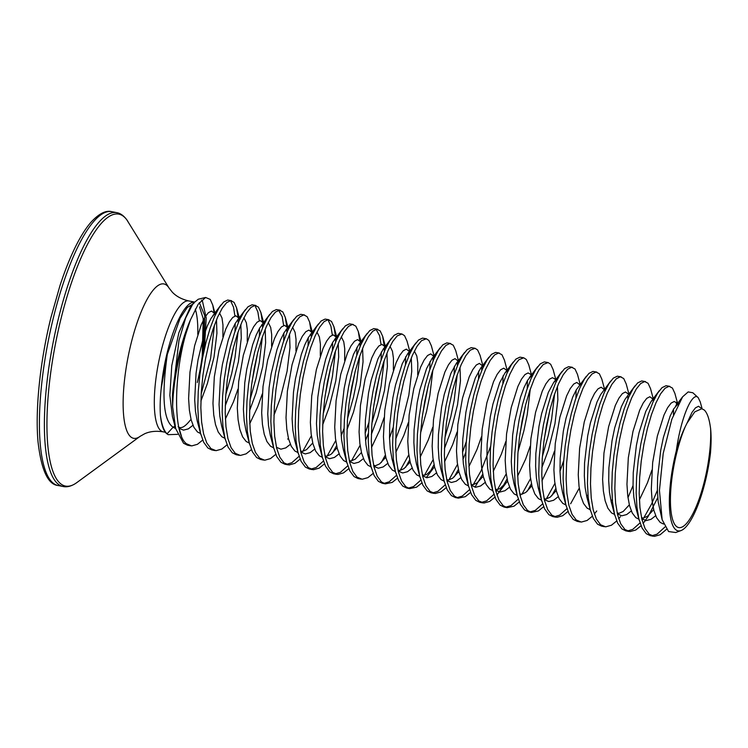 <?xml version="1.0" encoding="UTF-8"?>
<svg xmlns="http://www.w3.org/2000/svg" width="748" height="748" viewBox="0 0 748 748"><rect width="100%" height="100%" fill="white"/><g stroke="black" fill="none" stroke-linecap="round" stroke-linejoin="round"><path stroke-width="1.12" d="M193.9 303.408L187.271 307.456L180.128 318.237L167.309 354.393L161.203 388.399A66.703 17.905 -78.9 0 1 167.187 352.747A66.703 17.905 -78.9 0 1 194.218 302.07M701.783 408.707L698.557 406.258L695.444 407.875L691.975 412.438L687.019 423.153L694.761 411.858L701.83 408.726L704.373 410.091C707.047 412.784 708.982 418.01 710.179 425.771L710.6 428.539C711.32 435.551 711.264 443.807 710.441 453.288A65.095 17.475 -78.9 0 1 681.026 530.566A65.095 17.475 -78.9 0 1 675.285 529.285A65.095 17.475 -78.9 0 1 676.295 450.866C681.176 415.589 692.872 391.082 698.202 397.656L700.259 401.938L702.11 408.801M698.202 397.656L692.844 392.765L688.169 391.924L682.606 396.823L671.872 419.161L663.214 453.391L659.446 490.398L662.148 519.692L668.59 531.557L675.715 532.52L681.026 530.566M710.6 428.539A61.757 16.578 -78.9 0 1 699.109 499.056A61.757 16.578 -78.9 0 1 676.07 526.087A61.757 16.578 -78.9 0 1 685.233 426.734C681.961 433.475 678.978 441.516 676.295 450.866M190.403 319.966L198.257 304.127L205.607 297.47L198.267 299.228L193.087 303.454L185.663 317.994L178.959 340.555L172.423 395.692A74.94 20.121 -78.9 0 1 190.403 319.966L185.616 334.674C173.901 375.571 172.928 434.345 186.579 443.826L191.666 445.92L197.435 444.312L202.699 440.076M225.803 394.635L231.674 373.607L235.022 357.338L238.023 332.075M238.247 322.874L238.144 319.349M237.976 316.722L236.546 307.746L234.087 302.388L230.739 300.631L226.719 302.575L222.268 308.139L217.649 317.04L213.152 328.849L209.038 342.986L205.55 358.731L202.914 375.328L201.306 391.933L200.847 407.735L201.605 421.947L203.587 433.859L206.738 442.891L210.936 448.585L216.022 450.679L221.782 449.081L227.046 444.836M177.585 434.345L168.076 434.663L167.047 433.821L173.115 427.211L175.687 428.632L183.541 443.237L187.477 445.191L190.516 445.789M227.719 376.74L233.367 347.811M234.984 331.476L235.209 323.454M234.928 316.002L233.507 307.148L231.038 301.79M677.595 403.443L674.892 393.42L672.433 388.062L669.086 386.305L665.066 388.249L660.615 393.813L656.005 402.723L651.499 414.532L647.385 428.66L643.897 444.415L641.26 461.002L639.652 477.607L639.194 493.409L639.951 507.621L641.934 519.533L645.085 528.565L649.283 534.268L654.369 536.363L660.129 534.755L666.449 529.388M669.871 386.37L666.047 385.706L662.017 387.66L657.567 393.224L652.957 402.125L648.46 413.934L644.337 428.062L640.858 443.816L638.222 460.403L636.613 477.018L636.155 492.82L636.913 507.022L638.895 518.944L642.036 527.966L646.244 533.67L650.18 535.624L653.219 536.223M651.723 535.774L657.09 534.156L664.925 527.013M653.238 398.675L650.545 388.661L648.086 383.303L644.739 381.545L640.709 383.49L636.258 389.054L631.649 397.955L627.151 409.764L623.028 423.901L619.55 439.646L616.913 456.243L615.305 472.848L614.847 488.65L615.604 502.862L617.586 514.774L620.728 523.806L624.935 529.509L630.022 531.604L635.781 529.995L641.045 525.76M643.056 523.525L648.32 516.204L657.763 497.598M676.482 404.892L676.332 402.396M645.515 381.611L641.691 380.947L637.67 382.901L633.219 388.455L628.61 397.366L624.103 409.175L619.989 423.303L616.502 439.057L613.865 455.644L612.257 472.259L611.799 488.061L612.556 502.263L614.538 514.185L617.689 523.207L621.887 528.911L625.824 530.865L628.872 531.463M627.376 531.015L632.733 529.397L640.017 522.927M642.121 520.262L642.728 519.43M643.673 518.065L651.517 504.143L657.399 490.286M673.443 414.831L673.555 409.128M628.89 393.916L626.188 383.902L623.729 378.544L620.382 376.786L616.361 378.731L611.911 384.294L607.301 393.196L602.795 405.005L598.68 419.142L595.193 434.887L592.556 451.483L590.948 468.089L590.49 483.891L591.247 498.103L593.229 510.014L596.38 519.047L600.579 524.75L605.665 526.844L611.425 525.236L616.689 520.991M618.708 518.766L620.419 516.625M621.158 376.852L617.334 376.188L613.313 378.142L608.863 383.696L604.253 392.606L599.756 404.416L595.632 418.543L592.145 434.298L589.518 450.885L587.9 467.5L587.442 483.302L588.209 497.504L590.181 509.416L593.332 518.448L597.53 524.152L601.467 526.106L604.515 526.704M627.974 497.672L633.051 485.527M604.534 389.156L601.841 379.143L599.372 373.785L596.025 372.027L592.005 373.972L587.554 379.535L582.944 388.436L578.447 400.245L574.324 414.383L570.836 430.128L568.209 446.724L566.591 463.33L566.133 479.131L566.9 493.343L568.873 505.255L572.024 514.287L576.222 519.982L581.308 522.076L587.077 520.477L592.341 516.232M594.351 514.007L596.736 510.978M627.89 399.03L627.787 395.505M596.811 372.093L592.986 371.429L588.966 373.383L584.515 378.937L579.896 387.847L575.399 399.656L571.285 413.784L567.797 429.539L565.161 446.126L563.553 462.741L563.094 478.533L563.852 492.745L565.834 504.657L568.985 513.689L573.183 519.393L577.119 521.347L580.158 521.945M580.177 384.397L577.484 374.383L575.025 369.026L571.678 367.268L567.657 369.213L563.207 374.776L558.588 383.677L554.09 395.486L549.976 409.624L546.489 425.369L543.852 441.965L542.244 458.571L541.786 474.372L542.543 488.584L544.525 500.496L547.676 509.528L551.874 515.222L556.961 517.317L562.72 515.709L567.984 511.473M572.454 367.333L568.63 366.67L564.609 368.624L560.159 374.178L555.549 383.088L551.052 394.897L546.928 409.025L543.441 424.78L540.804 441.367L539.196 457.972L538.738 473.774L539.495 487.986L541.477 499.898L544.628 508.93L548.826 514.633L552.763 516.587L555.811 517.186M554.315 516.737L559.682 515.12L566.956 508.649M570.621 503.787L579.261 488.154M556.306 381.405L553.137 369.624L550.668 364.257L548.106 362.574L543.3 364.454L538.85 370.017L534.24 378.918L529.743 390.727L525.62 404.855L522.132 420.61L519.495 437.206L517.887 453.812L517.429 469.613L518.186 483.825L520.169 495.737L523.32 504.769L527.518 510.463L531.454 512.427L538.373 510.949L543.637 506.714M551.715 495.859L555.792 488.472M548.106 362.574L544.282 361.91L540.262 363.855L535.811 369.419L531.192 378.329L526.695 390.138L522.581 404.266L519.093 420.021L516.457 436.608L514.848 453.213L514.39 469.015L515.148 483.227L517.13 495.139L520.271 504.171L524.479 509.874L528.415 511.828L531.454 512.427M529.967 511.978L535.325 510.36L542.609 503.89M546.264 499.028L554.913 483.395M559.99 471.249L563.693 460.684M575.923 398.114L576.147 390.091M531.95 376.646L528.78 364.865L526.321 359.498L523.75 357.815L518.953 359.695L514.502 365.258L509.884 374.159L505.386 385.968L501.272 400.096L497.785 415.851L495.148 432.447L493.54 449.052L493.082 464.854L493.839 479.066L495.821 490.978L498.963 500.01L503.17 505.704L507.107 507.668L514.016 506.19L519.28 501.955M527.359 491.099L531.435 483.713M542.384 456.514L548.256 435.486L551.603 419.217L554.614 393.953M523.75 357.815L519.925 357.151L515.905 359.096L511.454 364.659L506.845 373.561L502.338 385.37L498.224 399.507L494.737 415.252L492.1 431.848L490.492 448.454L490.034 464.256L490.791 478.468L492.773 490.379L495.924 499.412L500.122 505.115L504.059 507.069L507.107 507.668M505.611 507.209L510.968 505.601L518.252 499.131M521.908 494.269L530.556 478.627M544.301 438.618L549.958 409.689M507.125 370.12L504.423 360.106L501.964 354.739L498.617 352.991L494.596 354.935L490.146 360.499L485.536 369.4L481.029 381.209L476.915 395.337L473.428 411.091L470.791 427.688L469.183 444.293L468.725 460.095L469.482 474.307L471.464 486.219L474.615 495.241L478.814 500.945L483.9 503.039L489.66 501.431L494.924 497.196M496.943 494.961L502.207 487.649L507.079 478.954M518.027 451.755L523.899 430.726L527.256 414.457L530.257 389.184M499.402 353.056L495.578 352.392L491.548 354.337L487.098 359.9L482.488 368.801L477.991 380.61L473.867 394.748L470.389 410.493L467.752 427.089L466.144 443.695L465.686 459.496L466.443 473.708L468.426 485.62L471.567 494.652L475.775 500.356L479.711 502.31L482.75 502.908M481.254 502.45L486.621 500.842L493.895 494.372M495.999 491.707L496.607 490.875M497.56 489.51L506.209 473.867M519.954 433.849L525.601 404.93M527.218 388.595L527.443 380.573M482.881 365.763L480.076 355.347L477.617 349.98L475.045 348.288L470.24 350.176L465.789 355.739L461.179 364.641L456.682 376.45L452.559 390.578L449.081 406.332L446.444 422.929L444.836 439.534L444.377 455.336L445.135 469.538L447.117 481.46L450.259 490.482L454.466 496.186L458.402 498.14L465.312 496.672L470.576 492.436M474.961 487.172L482.731 474.195M475.045 348.288L471.221 347.633L467.201 349.578L462.75 355.141L458.141 364.042L453.634 375.851L449.52 389.989L446.032 405.734L443.396 422.33L441.788 438.936L441.329 454.737L442.087 468.949L444.069 480.861L447.22 489.893L451.418 495.587L455.354 497.551L458.402 498.14M456.906 497.691L462.264 496.083L469.548 489.613M473.204 484.751L481.048 470.829L490.632 446.397M502.862 383.836L503.086 375.814M458.421 360.601L455.719 350.588L453.26 345.221L449.913 343.463L445.892 345.417L441.442 350.98L436.832 359.882L432.325 371.691L428.211 385.818L424.724 401.573L422.087 418.16L420.479 434.775L420.021 450.577L420.778 464.779L422.76 476.7L425.911 485.723L430.109 491.427L435.196 493.521L440.955 491.913L446.219 487.677M454.307 476.822L458.374 469.435M462.947 459.515L465.742 452.484M481.768 370.475L481.665 366.941M450.689 343.528L446.865 342.874L442.844 344.819L438.393 350.382L433.784 359.283L429.287 371.092L425.163 385.229L421.676 400.975L419.048 417.571L417.431 434.177L416.973 449.978L417.739 464.19L419.712 476.102L422.863 485.134L427.061 490.828L430.998 492.792L434.046 493.381M432.55 492.932L437.917 491.314L445.191 484.854M448.856 479.992L457.505 464.349M462.582 452.203L466.285 441.638M478.514 379.077L478.739 371.045M434.541 357.609L431.372 345.819L428.903 340.462L426.341 338.769L421.535 340.658L417.085 346.221L412.475 355.122L407.978 366.931L403.855 381.059L400.367 396.814L397.74 413.401L396.122 430.016L395.664 445.817L396.431 460.02L398.404 471.941L401.554 480.964L405.753 486.668L409.689 488.622L416.608 487.154L421.872 482.918M429.95 472.063L434.027 464.676M444.976 437.477L450.848 416.449L454.195 400.18L457.206 374.907M457.421 365.716L457.318 362.182M426.341 338.769L422.517 338.115L418.497 340.06L414.046 345.623L409.427 354.524L404.93 366.333L400.816 380.461L397.328 396.216L394.692 412.812L393.083 429.417L392.625 445.219L393.383 459.431L395.365 471.343L398.516 480.375L402.714 486.069L406.65 488.033L409.689 488.622M408.202 488.173L413.56 486.555L420.844 480.094M424.499 475.232L433.148 459.59M454.158 374.318L454.382 366.286M409.82 351.485L407.015 341.06L404.556 335.702L401.985 334.01L397.188 335.899L392.737 341.453L388.119 350.363L383.621 362.172L379.507 376.3L376.02 392.055L373.383 408.642L371.775 425.257L371.317 441.058L372.074 455.261L374.056 467.173L377.207 476.205L381.405 481.908L385.342 483.863L392.251 482.395L397.515 478.159M405.594 467.304L409.67 459.908M420.619 432.718L426.491 411.69L429.838 395.421L432.849 370.148M433.064 360.957L432.961 357.422M401.985 334.01L398.16 333.356L394.14 335.3L389.689 340.864L385.08 349.765L380.582 361.574L376.459 375.702L372.971 391.456L370.335 408.053L368.727 424.658L368.268 440.46L369.026 454.672L371.008 466.584L374.159 475.616L378.357 481.31L382.293 483.273L385.342 483.863M383.846 483.414L389.212 481.796L396.487 475.335M400.152 470.464L408.791 454.831M422.536 414.813L428.193 385.884M429.801 369.559L430.025 361.527M384.098 345.277L382.667 336.301L380.199 330.943L376.852 329.185L372.831 331.14L368.381 336.694L363.771 345.604L359.274 357.413L355.15 371.541L351.663 387.296L349.026 403.883L347.418 420.498L346.96 436.29L347.717 450.502L349.699 462.414L352.85 471.446L357.048 477.149L362.135 479.244L367.904 477.635L373.168 473.4M381.246 462.545L385.323 455.149M408.717 356.198L408.614 352.663M377.637 329.251L373.813 328.596L369.793 330.541L365.342 336.104L360.723 345.006L356.226 356.815L352.112 370.943L348.624 386.697L345.987 403.294L344.379 419.899L343.921 435.701L344.678 449.913L346.661 461.825L349.802 470.847L354.01 476.551L357.946 478.514L360.985 479.103M389.521 437.926L393.224 427.36M405.453 364.79L405.678 356.768M359.741 340.518L358.311 331.542L355.852 326.184L352.504 324.426L348.484 326.38L344.033 331.934L339.414 340.845L334.917 352.654L330.803 366.782L327.315 382.537L324.679 399.123L323.071 415.729L322.612 431.531L323.37 445.743L325.352 457.654L328.494 466.687L332.701 472.39L337.787 474.484L343.547 472.876L348.811 468.641M365.529 440.479L368.334 433.447M371.915 423.2L377.787 402.162L381.134 385.893L384.145 360.63M384.36 351.438L384.257 347.904M353.28 324.492L349.456 323.837L345.436 325.782L340.985 331.345L336.376 340.247L331.869 352.056L327.755 366.183L324.267 381.938L321.631 398.534L320.022 415.14L319.564 430.942L320.322 445.154L322.304 457.065L325.455 466.088L329.653 471.792L333.589 473.755L336.637 474.344M335.141 473.895L340.499 472.278L347.783 465.808M351.448 460.946L360.087 445.312M365.164 433.167L368.867 422.601M373.832 405.294L379.488 376.366M381.097 360.031L381.321 352.009M381.041 344.566L379.619 335.712L376.048 329.288M335.394 335.759L333.954 326.783L331.495 321.425L328.148 319.667L324.127 321.612L319.676 327.175L315.067 336.086L310.56 347.895L306.446 362.023L302.959 377.777L300.322 394.364L298.714 410.97L298.256 426.771L299.013 440.983L300.995 452.895L304.146 461.927L308.344 467.631L313.431 469.725L319.19 468.117L324.454 463.882M332.542 453.026L336.609 445.63M341.181 435.719L343.977 428.688M347.558 418.441L353.43 397.403L356.787 381.134L359.788 355.87M360.003 346.67L359.91 343.145M328.933 319.733L325.109 319.078L321.088 321.023L316.638 326.586L312.019 335.487L307.522 347.296L303.398 361.424L299.92 377.179L297.283 393.766L295.675 410.381L295.217 426.182L295.974 440.385L297.956 452.306L301.098 461.329L305.306 467.033L309.242 468.987L312.281 469.585M310.785 469.136L316.152 467.519L323.435 461.049M327.091 456.187L335.74 440.553M349.484 400.535L355.132 371.606M356.749 355.272L356.974 347.25M311.037 330.999L309.607 322.023L307.148 316.666L303.8 314.908L299.77 316.853L295.32 322.416L290.71 331.317L286.213 343.126L282.089 357.264L278.611 373.009L275.975 389.605L274.366 406.211L273.908 422.012L274.666 436.224L276.648 448.136L279.789 457.168L283.997 462.872L289.083 464.966L294.843 463.358L300.107 459.122M323.211 413.672L329.083 392.644L332.43 376.375L335.441 351.111M335.656 341.911L335.553 338.386M304.576 314.973L300.752 314.31L296.732 316.264L292.281 321.827L287.671 330.728L283.165 342.537L279.051 356.665L275.563 372.42L272.926 389.007L271.318 405.622L270.86 421.423L271.618 435.626L273.6 447.547L276.751 456.57L280.949 462.273L284.885 464.228L287.933 464.826M286.437 464.377L291.795 462.76L299.078 456.289M302.734 451.427L311.383 435.794M325.128 395.776L330.784 366.847M332.393 350.513L332.617 342.491M332.336 335.039L330.915 326.193L328.456 320.827M286.68 326.24L285.25 317.264L282.791 311.907L279.443 310.149L275.423 312.094L270.972 317.657L266.363 326.558L261.856 338.367L257.742 352.504L254.255 368.25L251.618 384.846L250.01 401.452L249.552 417.253L250.309 431.465L252.291 443.377L255.442 452.409L259.64 458.113L264.727 460.207L270.486 458.599L275.75 454.363M311.299 337.152L311.196 333.627M280.219 310.214L276.395 309.55L272.375 311.505L267.924 317.059L263.315 325.969L258.817 337.778L254.694 351.906L251.206 367.661L248.579 384.248L246.971 400.863L246.503 416.664L247.27 430.867L249.243 442.788L252.394 451.811L256.601 457.514L260.528 459.468L263.577 460.067M308.045 345.754L308.269 337.731M262.333 321.481L260.902 312.505L258.434 307.148L255.087 305.39L251.066 307.334L246.616 312.898L242.006 321.799L237.509 333.608L233.385 347.745L229.898 363.491L227.27 380.087L225.653 396.692L225.195 412.494L225.961 426.706L227.934 438.618L231.085 447.65L235.293 453.344L240.379 455.448L246.139 453.84L251.403 449.595M286.952 332.393L286.849 328.868M255.872 305.455L252.048 304.791L248.027 306.745L243.577 312.299L238.958 321.21L234.461 333.019L230.347 347.147L226.859 362.902L224.222 379.488L222.614 396.103L222.156 411.905L222.913 426.108L224.896 438.019L228.047 447.052L232.245 452.755L236.181 454.709L239.22 455.308M283.688 340.995L283.913 332.972M283.632 325.52L282.211 316.666L278.639 310.252M250.15 399.395L256.022 378.366L259.369 362.097L262.38 336.834M262.595 327.633L262.492 324.108M231.515 300.696L227.691 300.032L223.671 301.986L219.22 307.54L214.611 316.451L210.113 328.26L205.99 342.388L202.502 358.142L199.866 374.729L198.257 391.344L197.799 407.136L198.557 421.348L200.539 433.26L203.69 442.292L207.888 447.996L211.824 449.95L214.872 450.548M252.067 381.499L257.723 352.57M259.332 336.235L259.565 328.213M259.276 320.761L257.854 311.907L255.395 306.549M201.511 300.088L202.465 301.145L206.224 317.984L204.438 347.97M205.607 297.47L210.253 299.415L212.759 305.1L214.031 312.412M214.433 325.165L210.609 358.357L201.184 394M167.01 433.896A68.489 18.391 -78.9 0 1 166.14 433.167A68.489 18.391 -78.9 0 1 160.409 415.224C161.577 424.397 163.793 430.596 167.047 433.821M160.409 415.224C159.894 407.389 160.156 398.45 161.203 388.399M202.119 360.209L203.204 318.592L199.51 306.858M167.309 354.393C161.456 396.29 163.391 420.563 173.115 427.211L174.995 426.079M178.903 427.688L181.437 436.037M193.087 303.454L190.347 307.073L178.884 332.682L171.788 365.576L169.861 395.318L172.423 416.608L175.677 428.632L172.638 406.921L172.423 395.692M687.019 423.153L685.233 426.734M203.204 318.592A66.703 17.905 -78.9 0 1 197.294 382.49M165.355 432.279L163.288 431.867A66.703 17.905 -78.9 0 1 161.016 351.541A66.703 17.905 -78.9 0 1 188.87 300.948C181.848 299.35 176.322 296.414 172.292 292.15L169.076 288.083L126.739 219.706C123.635 215.583 120.288 213.227 116.697 212.638L111.723 211.665A139.53 37.465 -78.9 0 0 53.454 317.489A139.53 37.465 -78.9 0 0 58.185 485.536C47.965 484.648 41.243 469.987 37.998 441.554C35.1 409.343 40.13 361.05 50.948 317.433L59.943 285.745C65.123 269.869 70.667 256.153 76.577 244.577C81.579 234.835 86.534 227.214 91.462 221.698C99.297 213.442 106.048 210.095 111.723 211.665M195.293 309.111A66.703 17.905 -78.9 0 1 197.771 334.337M163.288 431.867C156.173 430.717 149.946 431.353 144.607 433.784L140.1 436.336A78.643 21.112 -78.9 0 1 131.059 343.547A78.643 21.112 -78.9 0 1 169.076 288.083M140.1 436.336L76.838 482.582A138.548 37.204 -78.9 0 1 60.906 319.125A138.548 37.204 -78.9 0 1 127.88 221.417M76.838 482.582L75.137 483.741C70.705 486.396 66.722 487.313 63.169 486.518A139.53 37.465 -78.9 0 1 58.438 318.461A139.53 37.465 -78.9 0 1 116.697 212.638M192.947 425.285L188.365 428.856L183.512 430.137L179.043 428.295M199.314 302.641L204.737 315.6L203.97 350.934M185.616 334.674A75.127 20.177 101.1 0 0 172.638 406.921M200.894 401.059L207.402 383.481L214.022 357.058L216.929 333.234L216.49 319.789M214.732 313.515L211.497 311.056L208.383 312.673L204.924 317.236L201.324 324.52L194.63 345.707L189.973 372.111L188.608 398.572L189.384 410.175L191.161 419.909L193.891 427.295L197.472 431.97L200.604 433.55M225.251 405.818L231.758 388.24L238.369 361.817L241.286 337.993L240.837 324.548M239.079 318.274L235.854 315.815L232.74 317.442L229.281 321.995L225.681 329.279L218.986 350.466L214.321 376.87L212.965 403.331L213.741 414.934L215.518 424.668L218.238 432.054L221.819 436.729L224.952 438.309M249.598 410.577L256.115 392.999L262.726 366.576L265.634 342.752L265.194 329.307M263.436 323.033L260.211 320.583L257.088 322.201L253.628 326.754L250.038 334.038L243.334 355.235L238.677 381.639L237.312 408.09L238.088 419.693L239.865 429.427L242.595 436.813L246.176 441.488L249.308 443.068M273.955 415.336L280.463 397.758L287.073 371.335L289.99 347.511L289.541 334.076M287.793 327.792L284.558 325.343L281.444 326.96L277.985 331.514L274.385 338.797L267.691 359.994L263.025 386.398L261.669 412.849L262.445 424.453L264.222 434.195L266.942 441.572L270.533 446.247L273.656 447.828M287.718 439.123L288.391 438.225M312.14 332.551L308.915 330.102L305.801 331.719L302.332 336.273L298.742 343.556L292.047 364.753L287.382 391.157L286.017 417.608L286.802 429.212L288.569 438.954L291.299 446.332L294.88 451.007L298.013 452.587M300.565 451.007L302.379 451.455L306.596 449.604L312.739 442.984M322.659 424.864L329.167 407.277L335.787 380.854L338.694 357.03L338.255 343.594M336.497 337.311L333.262 334.861L330.149 336.478L326.689 341.041L323.089 348.325L316.395 369.512L311.729 395.916L310.373 422.368L311.149 433.98L312.926 443.714L315.656 451.1L319.237 455.766L322.379 457.346M324.913 455.766L326.726 456.215L330.953 454.363L337.096 447.743M347.016 429.623L353.524 412.036L360.134 385.613L363.051 361.789L362.602 348.353M360.845 342.07L357.619 339.62L354.505 341.238L351.036 345.8L347.446 353.084L340.751 374.271L336.086 400.676L334.721 427.136L335.506 438.739L337.283 448.473L340.003 455.859L343.584 460.534L346.717 462.105M349.269 460.525L351.083 460.974L355.309 459.122L361.443 452.503M371.363 434.382L377.871 416.795L384.491 390.372L387.399 366.548L386.959 353.112M385.201 346.829L381.966 344.379L378.853 345.997L375.393 350.56L371.793 357.843L365.099 379.03L360.442 405.435L359.077 431.895L359.853 443.499L361.63 453.232L364.36 460.618L367.941 465.293L371.073 466.864M373.626 465.284L375.431 465.742L379.657 463.882L385.8 457.262M395.72 439.141L402.228 421.554L408.838 395.131L411.755 371.307L411.307 357.871M409.549 351.588L406.323 349.138L403.209 350.756L399.75 355.319L396.15 362.602L389.456 383.789L384.79 410.194L383.434 436.654L384.21 448.258L385.987 457.991L388.708 465.378L392.289 470.053L395.421 471.623M397.973 470.043L399.787 470.501L404.014 468.641L410.156 462.021M433.905 356.347L430.68 353.898L427.557 355.515L424.097 360.078L420.507 367.361L413.803 388.549L409.147 414.953L407.782 441.414L408.558 453.017L410.334 462.75L413.064 470.137L416.645 474.812L419.778 476.383M426.267 477.654L434.504 466.78M444.424 448.66L450.932 431.072L457.542 404.649L460.459 380.826L460.011 367.39M458.253 361.106L455.027 358.657L451.914 360.274L448.454 364.837L444.854 372.121L438.16 393.308L433.494 419.712L432.138 446.173L432.914 457.776L434.691 467.509L437.412 474.896L441.002 479.571L444.125 481.142M446.678 479.562L448.491 480.02L452.718 478.159L458.861 471.539M482.61 365.866L479.384 363.416L476.27 365.033L472.801 369.596L469.211 376.88L462.516 398.067L457.851 424.471L456.486 450.932L457.271 462.535L459.038 472.269L461.768 479.655L465.35 484.33L468.482 485.901M471.034 484.321L472.848 484.779L477.065 482.918L483.208 476.298M506.873 370.456L503.731 368.175L500.618 369.793L497.158 374.355L493.558 381.639L486.864 402.826L482.198 429.23L480.842 455.691L481.619 467.294L483.395 477.028L486.125 484.414L489.706 489.089L492.848 490.669M498.654 492.82L507.565 481.058M515.877 488.855L513.932 483.358L512.062 473.241L511.286 461.638L512.642 435.186L514.624 421.638L520.496 397.235L524.002 387.586L527.592 380.302L531.706 375.403L531.061 375.281L531.903 376.758L530.65 374.337L528.088 372.934L524.974 374.552L521.506 379.114L517.915 386.398L511.221 407.585L506.555 433.99L505.19 460.45L505.975 472.053L507.752 481.787L510.473 489.173L514.054 493.848L517.195 495.428M520.103 495.466L520.571 495.363M519.738 493.839L521.552 494.297L525.779 492.436L531.912 485.817M541.832 467.696L548.34 450.118L554.96 423.695L557.868 399.871L557.428 386.426M556.26 381.499L555.007 379.096L552.435 377.693L549.322 379.311L545.862 383.874L542.263 391.157L535.568 412.344L530.912 438.749L529.547 465.209L530.323 476.813L532.099 486.546L534.829 493.932L538.41 498.607L541.552 500.188M544.095 498.598L545.9 499.056L550.126 497.196L556.269 490.576M580.018 384.911L576.792 382.452L573.679 384.07L570.21 388.633L566.619 395.916L559.925 417.104L555.259 443.508L553.903 469.968L554.679 481.572L556.456 491.305L559.177 498.692L562.758 503.367L565.89 504.947M604.375 389.671L601.14 387.221L598.026 388.838L594.567 393.392L590.976 400.676L584.272 421.863L579.616 448.267L578.251 474.728L579.027 486.331L580.803 496.064L583.534 503.451L587.115 508.126L590.247 509.706M628.629 394.252L625.496 391.98L622.383 393.598L618.923 398.151L615.324 405.435L608.629 426.631L603.963 453.036L602.608 479.487L603.384 491.09L605.16 500.823L607.881 508.21L611.471 512.885L614.613 514.465M617.147 512.885L618.961 513.334L623.187 511.473L629.33 504.863M653.079 399.189L649.853 396.739L646.74 398.357L643.271 402.91L639.68 410.194L632.986 431.39L628.32 457.795L626.955 484.246L627.74 495.849L629.507 505.592L632.238 512.969L635.819 517.644L638.96 519.224M641.868 519.262L642.336 519.159M641.504 517.644L643.317 518.093L647.534 516.242L653.677 509.622M677.81 404.762L676.762 402.892L674.2 401.498L671.087 403.116L667.627 407.679L664.028 414.953L657.333 436.149L652.667 462.554L651.312 489.005L652.088 500.608L653.864 510.351L656.585 517.728L660.175 522.403L663.56 524.039M222.895 336.731L222.979 325.025L221.997 317.984L219.557 313.001M216.453 312.514L214.48 313.87L211.011 318.424L207.42 325.707L203.914 335.356L198.042 359.76L196.06 373.308L194.695 399.759L195.48 411.363L197.248 421.105L200.894 434.635M225.382 418.983L233.432 401.947L237.929 389.166M247.251 341.49L247.336 329.784L246.354 322.743L243.904 317.76M240.809 317.274L238.827 318.629L235.368 323.192L231.768 330.476L228.262 340.125L222.399 364.519L220.408 378.067L219.052 404.518L219.828 416.131L221.604 425.864L225.251 439.394M249.729 423.742L257.779 406.706L262.286 393.925M271.599 346.249L271.692 334.543L270.701 327.502L268.261 322.519M265.157 322.033L263.184 323.388L259.715 327.951L256.125 335.235L252.618 344.884L246.746 369.278L244.764 382.826L243.399 409.287L244.185 420.89L245.952 430.624L249.598 444.153M295.956 351.008L296.04 339.302L295.058 332.262L292.608 327.278M289.513 326.792L287.531 328.148L284.072 332.71L280.472 339.994L276.975 349.643L271.103 374.037L269.112 387.586L267.756 414.046L268.532 425.649L270.309 435.383L273.955 448.912M276.442 447.295L280.921 449.174L285.773 447.902L290.355 444.321M320.303 355.768L320.396 344.071L319.405 337.021L316.965 332.037M313.87 331.551L311.888 332.907L308.419 337.47L304.829 344.753L301.322 354.402L295.451 378.797L293.468 392.345L292.103 418.805L292.889 430.409L294.665 440.142L298.302 453.681M300.799 452.054L305.278 453.933L310.13 452.662L314.712 449.081M344.66 360.527L344.744 348.83L343.762 341.78L341.312 336.796M338.218 336.31L336.235 337.666L332.776 342.229L329.176 349.512L325.679 359.162L319.807 383.556L317.825 397.104L316.46 423.564L317.236 435.168L319.013 444.901L322.659 458.44M325.146 456.813L329.625 458.702L334.478 457.421L339.059 453.84M362.574 341.069L358.89 344.342L353.533 354.272L346.838 375.459L344.155 388.315L341.023 415.421L340.817 428.324L341.593 439.927L343.369 449.66L345.436 455.682M349.503 461.572L353.982 463.461L358.834 462.18L363.416 458.599M371.494 447.538L379.545 430.502L384.042 417.721M393.364 370.045L393.448 358.348L392.466 351.298L390.026 346.315M386.922 345.828L383.247 349.101L377.89 359.031L371.186 380.218L368.512 393.083L365.379 420.18L365.164 433.083L365.94 444.686L367.717 454.419L369.783 460.441M373.86 466.331L378.329 468.22L383.182 466.939L387.763 463.358M395.851 452.297L403.901 435.271L408.399 422.48M417.721 374.804L417.805 363.107L416.823 356.057L414.373 351.074M411.278 350.588L407.595 353.869L402.237 363.79L395.542 384.977L392.868 397.843L389.727 424.939L389.521 437.842L390.297 449.445L392.074 459.179L394.14 465.2M398.207 471.09L402.686 472.979L407.538 471.698L412.12 468.117M420.198 457.065L428.249 440.03L432.755 427.239M435.626 355.347L431.951 358.629L426.594 368.549L419.899 389.736L417.216 402.602L414.083 429.698L413.868 442.601L414.654 454.204L416.421 463.938L418.487 469.959M422.564 475.859L427.033 477.738L431.895 476.457L436.477 472.876M444.555 461.825L452.605 444.789L457.103 431.998M459.983 360.106L456.308 363.388L450.941 373.308L444.247 394.495L441.572 407.361L438.44 434.457L438.225 447.36L439.001 458.963L440.778 468.697L442.844 474.718M446.911 480.618L451.39 482.497L456.243 481.216L460.824 477.635M468.912 466.584L476.953 449.548L481.46 436.757M484.339 364.865L480.655 368.147L475.298 378.067L468.603 399.254L465.92 412.12L462.788 439.216L462.573 452.119L463.358 463.723L465.228 473.839L467.201 479.477M471.268 485.377L475.747 487.257L480.599 485.976L485.181 482.395M493.259 471.343L501.31 454.307L505.807 441.516M508.687 369.634L505.012 372.906L499.645 382.826L492.951 404.014L490.277 416.879L487.144 443.985L486.929 456.878L487.705 468.482L489.482 478.215L491.548 484.236M495.615 490.136L500.094 492.016L504.947 490.735L509.528 487.163M517.616 476.102L525.657 459.066L530.164 446.276M517.476 496.513L513.932 483.358L515.905 489.005M541.963 480.861L550.014 463.825L554.511 451.044M557.391 379.152L553.716 382.424L548.359 392.345L541.655 413.541L538.981 426.397L535.849 453.503L535.633 466.397L536.41 478L538.186 487.743L540.252 493.764M544.32 499.655L548.798 501.534L553.651 500.253L558.232 496.681M586.329 376.291L576.306 389.83L572.706 397.104L566.012 418.3L563.337 431.157L560.196 458.262L559.99 471.156L560.766 482.759L562.543 492.502L564.609 498.523M586.712 496.532L587.947 494.755M610.686 381.059L600.653 394.589L597.063 401.872L590.368 423.059L587.685 435.916L584.553 463.021L584.338 475.915L585.123 487.528L586.89 497.261L588.957 503.282M611.06 501.291L612.303 499.514M635.033 385.818L625.01 399.348L621.41 406.632L614.716 427.819L612.042 440.675L608.909 467.781L608.694 480.684L609.47 492.287L611.247 502.02L613.313 508.042M617.38 513.932L621.859 515.811L626.712 514.54L631.293 510.959M639.381 499.898L647.422 482.862L651.929 470.081M654.809 398.188L651.125 401.461L645.767 411.391L639.072 432.578L636.389 445.434L633.257 472.54L633.042 485.443L633.827 497.046L635.604 506.779L637.67 512.801M641.737 518.691L646.216 520.571L651.069 519.299L655.65 515.718M678.614 403.209L673.714 408.866L670.115 416.15L663.42 437.337L660.746 450.193L657.614 477.299L657.399 490.202L658.175 501.805L661.195 515.531M63.169 486.518L58.185 485.536M190.31 420.086C185.093 426.846 181.025 429.062 178.099 426.725M215.312 314.88L214.48 313.403L215.125 313.524L212.778 315.787L221.034 304.894M239.669 319.648L239.098 318.498M238.827 318.162L239.482 318.293L237.125 320.546L245.391 309.653M264.016 324.408L263.455 323.258M263.184 322.921L263.829 323.052L261.482 325.305L269.748 314.422M288.373 329.167L287.802 328.017M287.531 327.68L288.186 327.811L285.839 330.064L294.095 319.181M312.729 333.926L312.159 332.776M311.888 332.439L312.533 332.57L310.186 334.824L318.452 323.94M337.077 338.685L336.507 337.535M336.235 337.198L336.89 337.329L334.543 339.583L342.799 328.699M361.434 343.444L360.863 342.294M360.592 341.958L361.237 342.088L358.89 344.342L367.156 333.458M345.408 455.541L343.463 450.034L347.007 463.199M385.781 348.203L385.22 347.053M384.94 346.717L385.594 346.848L383.247 349.101L391.503 338.218M369.764 460.301L367.82 454.793L371.363 467.958M410.138 352.963L409.567 351.822M409.296 351.476L409.951 351.607L407.595 353.869L415.86 342.977M394.112 465.06L392.176 459.562L395.72 472.717M434.485 357.722L433.924 356.581M433.653 356.235L434.298 356.366L431.951 358.629L440.217 347.736M433.84 467.678L426.837 474.4L424.144 475.261L422.33 474.802M418.469 469.819L416.524 464.321L420.067 477.476M458.842 362.481L458.272 361.34M458 361.004L458.655 361.125L456.308 363.388L464.564 352.495M442.825 474.578L440.881 469.08L444.424 482.236M483.199 367.24L482.628 366.099M482.357 365.763L483.002 365.884L480.655 368.147L488.921 357.254M467.173 479.337L465.228 473.839L468.772 486.995M507.546 371.999L506.976 370.858M506.705 370.522L507.359 370.643L505.012 372.906L513.268 362.013M506.892 481.964L499.898 488.678L497.196 489.538L495.382 489.08M491.53 484.096L489.585 478.598L493.128 491.754M556.25 381.517L555.409 380.04L556.063 380.162L553.716 382.424L561.972 371.532M540.234 493.615L538.289 488.117L541.832 501.272M579.765 384.799L580.42 384.921M564.581 498.374L562.646 492.876L566.18 506.031M604.954 391.045L604.393 389.895M604.122 389.558L604.767 389.689M588.938 503.133L586.993 497.635L590.537 510.791M628.47 394.318L629.124 394.448M613.295 507.892L611.35 502.394L614.893 515.55M653.668 400.563L653.098 399.413M652.826 399.077L653.471 399.208L651.125 401.461L659.39 390.578M637.642 512.651L635.697 507.153L639.241 520.309M677.791 404.808L677.445 404.172M677.174 403.836L677.828 403.967L675.481 406.22L682.606 396.823M661.176 515.456L662.148 519.692M529.36 377.665L537.625 366.772M644.767 521.384L645.44 520.496M382.724 336.516L385.472 346.726M358.367 331.757L361.116 341.967M334.019 326.998L336.768 337.208M309.663 322.238L312.412 332.449M285.306 317.479L288.055 327.689M260.959 312.72L263.707 322.93M236.602 307.961L239.725 319.527M212.759 305.1L215.368 314.768M194.274 302.005L188.87 300.948"/></g></svg>
